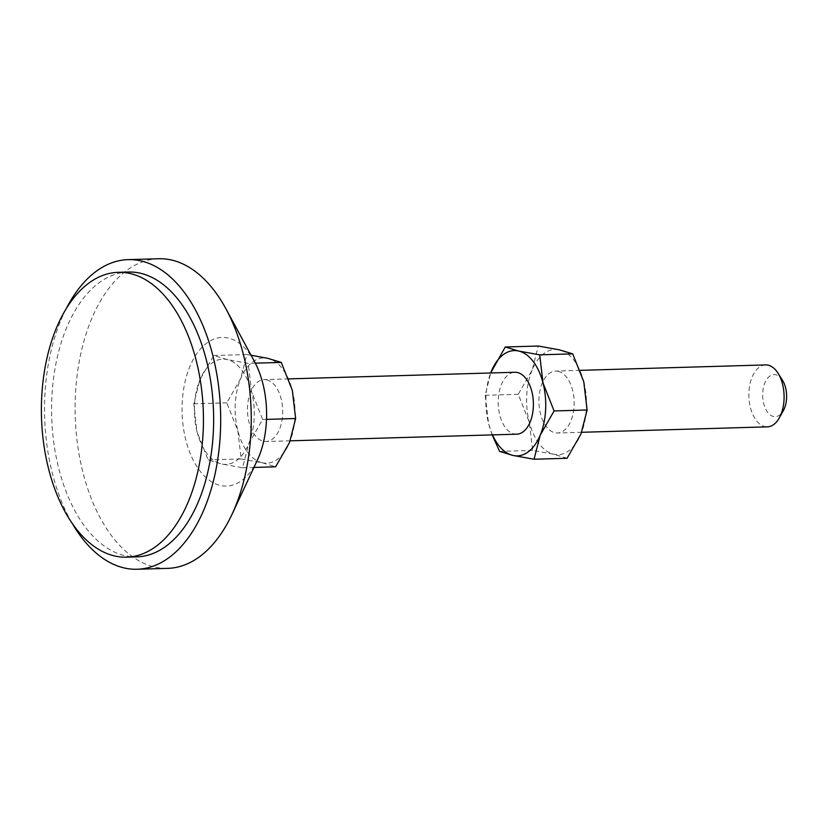 <?xml version="1.0" encoding="UTF-8"?>
<svg xmlns="http://www.w3.org/2000/svg" width="828" height="828" viewBox="0 0 828 828"><rect width="100%" height="100%" fill="white"/><g stroke="black" fill="none" stroke-linecap="round" stroke-linejoin="round"><path stroke-width="0.62" stroke-dasharray="4.14 3.1" d="M765.579 364.92A30.978 17.605 -91.7 0 0 748.874 394.138A30.978 17.605 -91.7 0 0 764.824 426.596A30.978 17.605 -91.7 0 0 767.39 426.844M558.217 371.327A30.978 17.605 88.3 0 1 574.166 403.774A30.978 17.605 88.3 0 1 557.461 432.992A30.978 17.605 88.3 0 1 554.884 432.744A30.978 17.605 88.3 0 1 538.935 400.286A30.978 17.605 88.3 0 1 555.64 371.068A30.978 17.605 88.3 0 1 558.217 371.327M782.45 380.176A21.062 11.965 -91.7 0 0 775.764 374.763A21.062 11.965 -91.7 0 0 762.712 392.927A21.062 11.965 -91.7 0 0 773.507 416.525A21.062 11.965 -91.7 0 0 783.34 410.636M516.693 434.182A30.978 17.605 88.3 0 1 514.126 433.934A30.978 17.605 88.3 0 1 498.177 401.476A30.978 17.605 88.3 0 1 514.881 372.269M266.751 379.866A30.978 17.605 88.3 0 1 282.7 412.313A30.978 17.605 88.3 0 1 265.995 441.531A30.978 17.605 88.3 0 1 263.428 441.272A30.978 17.605 88.3 0 1 247.479 408.825A30.978 17.605 88.3 0 1 264.184 379.607A30.978 17.605 88.3 0 1 266.751 379.866M254.465 361.525A74.344 42.238 -91.7 0 0 228.321 338.062A74.344 42.238 -91.7 0 0 182.232 402.17A74.344 42.238 -91.7 0 0 220.331 485.456A74.344 42.238 -91.7 0 0 257.353 460.151M158.645 258.75A154.877 88.006 -91.7 0 0 75.12 404.83A154.877 88.006 -91.7 0 0 154.867 567.087A154.877 88.006 -91.7 0 0 167.711 568.36M128.433 272.029A142.488 80.958 -91.7 0 0 51.595 406.424A142.488 80.958 -91.7 0 0 124.956 555.702A142.488 80.958 -91.7 0 0 136.775 556.871M197.095 431.978A52.661 29.922 88.3 0 1 199.921 379.783A52.661 29.922 88.3 0 1 227.151 359.559A52.661 29.922 88.3 0 1 251.557 391.541A52.661 29.922 88.3 0 1 248.731 443.746A52.661 29.922 88.3 0 1 221.5 463.959A52.661 29.922 88.3 0 1 197.095 431.978L193.773 403.805L199.921 379.783L213.81 355.522L227.151 359.559L248.234 363.368L251.557 391.541L262.621 419.496L248.731 443.746L242.583 467.768L221.5 463.959L208.149 459.933L197.095 431.978M66.054 309.01A154.877 88.006 -91.7 0 0 72.336 523.606M251.05 355.212L246.837 354.56L240.679 378.582L226.8 402.843L237.853 430.788L241.186 458.96L208.149 459.933M241.186 458.96L262.259 462.769L275.61 466.806M253.948 467.437L242.583 467.768M266.512 419.382L262.621 419.496M255.324 363.161L248.234 363.368M246.837 354.56L213.81 355.522M226.8 402.843L193.773 403.805M262.259 462.769A52.661 29.922 88.3 0 1 237.853 430.788A52.661 29.922 88.3 0 1 240.679 378.582A52.661 29.922 88.3 0 1 267.92 358.369A52.661 29.922 88.3 0 1 292.325 390.35A52.661 29.922 88.3 0 1 289.5 442.556A52.661 29.922 88.3 0 1 262.259 462.769M492.505 434.897A52.661 29.922 88.3 0 1 488.551 423.439A52.661 29.922 88.3 0 1 490.693 372.973L485.229 395.266L488.551 423.439L492.184 434.907M583.781 381.811A52.661 29.922 88.3 0 1 580.956 434.017A52.661 29.922 88.3 0 1 553.725 454.23A52.661 29.922 88.3 0 1 529.32 422.249A52.661 29.922 88.3 0 1 532.145 370.044A52.661 29.922 88.3 0 1 559.376 349.83A52.661 29.922 88.3 0 1 583.781 381.811M567.066 458.267L553.725 454.23L532.642 450.422L529.32 422.249L518.256 394.304L532.145 370.044L538.293 346.021M532.642 450.422L499.615 451.395M518.256 394.304L485.229 395.266M581.649 432.288L557.461 432.992M290.193 440.817L265.995 441.531M288.693 378.893L264.184 379.607M580.149 370.354L555.64 371.068"/><path stroke-width="1.24" d="M581.649 432.288L767.39 426.844A30.978 17.605 -91.7 0 0 779.293 417.923A30.978 17.605 -91.7 0 0 777.978 373.138A30.978 17.605 -91.7 0 0 768.146 365.179A30.978 17.605 -91.7 0 0 765.579 364.92L580.149 370.354M779.293 417.923L783.34 410.636A21.062 11.965 -91.7 0 0 782.45 380.176L777.978 373.138M288.693 378.893L514.881 372.269A30.978 17.605 88.3 0 1 517.448 372.517A30.978 17.605 88.3 0 1 533.398 404.975A30.978 17.605 88.3 0 1 516.693 434.182L290.193 440.817M72.336 523.606A154.877 88.006 -91.7 0 0 124.293 567.977A154.877 88.006 -91.7 0 0 137.137 569.25L167.711 568.36A154.877 88.006 -91.7 0 0 231.995 514.354L257.353 460.151A74.344 42.238 -91.7 0 0 254.465 361.525L225.972 308.896A154.877 88.006 -91.7 0 0 171.499 260.023A154.877 88.006 -91.7 0 0 158.645 258.75L128.071 259.64A154.877 88.006 -91.7 0 0 66.054 309.01M231.995 514.354A154.877 88.006 -91.7 0 0 225.972 308.896M137.137 569.25A154.877 88.006 -91.7 0 0 220.672 423.17A154.877 88.006 -91.7 0 0 140.926 260.913A154.877 88.006 -91.7 0 0 128.071 259.64M126.591 557.172L136.775 556.871A142.488 80.958 -91.7 0 0 213.624 422.477A142.488 80.958 -91.7 0 0 140.253 273.199A142.488 80.958 -91.7 0 0 128.433 272.029L118.249 272.319A142.488 80.958 -91.7 0 0 41.4 406.724A142.488 80.958 -91.7 0 0 114.771 556.002A142.488 80.958 -91.7 0 0 126.591 557.172A142.488 80.958 -91.7 0 0 203.429 422.777A142.488 80.958 -91.7 0 0 130.068 273.499A142.488 80.958 -91.7 0 0 118.249 272.319M266.512 419.382L295.648 418.523L289.5 442.556L275.61 466.806L253.948 467.437M295.648 418.523L292.325 390.35L281.261 362.405L255.324 363.161M281.261 362.405L267.92 358.369L251.05 355.212M492.184 434.907L499.615 451.395L512.956 455.431L534.039 459.24L540.198 435.207L554.077 410.957L543.023 383.012L539.69 354.829L518.618 351.02L505.266 346.994L490.683 372.973A52.661 29.922 88.3 0 1 491.377 371.244A52.661 29.922 88.3 0 1 518.618 351.02A52.661 29.922 88.3 0 1 543.023 383.012A52.661 29.922 88.3 0 1 540.198 435.207A52.661 29.922 88.3 0 1 512.956 455.431A52.661 29.922 88.3 0 1 492.505 434.897M505.266 346.994L538.293 346.021L559.376 349.83L572.728 353.866L583.781 381.811L587.104 409.984L580.956 434.017L567.066 458.267L534.039 459.24M572.728 353.866L539.69 354.829M587.104 409.984L554.077 410.957"/></g></svg>
